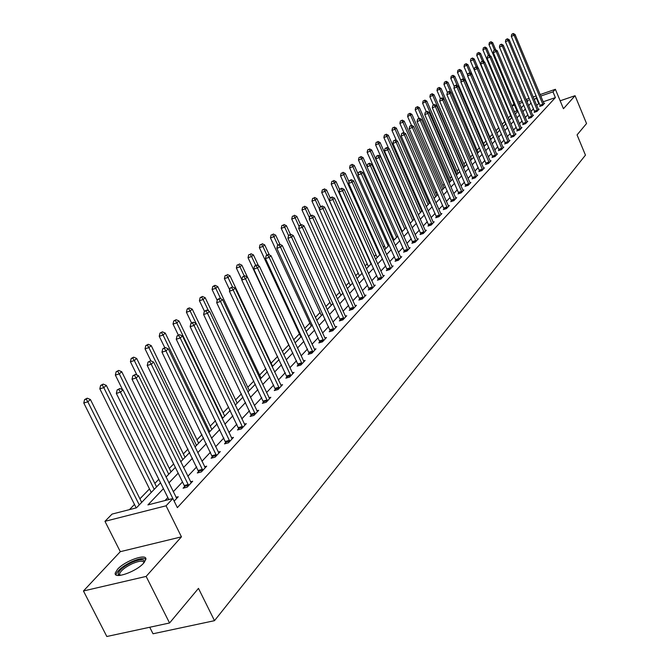 <?xml version="1.0" encoding="UTF-8"?>
<svg xmlns="http://www.w3.org/2000/svg" width="670" height="670" viewBox="0 0 670 670"><rect width="100%" height="100%" fill="white"/><g stroke="black" fill="none" stroke-linecap="round" stroke-linejoin="round"><path stroke-width="1" d="M117.543 569.274L115.29 572.942C113.238 579.751 136.345 571.761 143.681 563.085L145.809 559.534C147.66 552.825 125.03 560.656 117.543 569.274M511.947 106.002L513.974 103.934M149.728 627.262L153.028 633.77L214.501 620.671L585.454 155.139L577.063 134.896L586.543 123.54L575.061 95.701L560.162 100.802M214.501 620.671L198.471 588.369L169.569 622.983L106.823 636.5L83.457 590.974L146.135 576.409L181.444 536.846L166.068 505.8L104.964 521.327L112.058 514.083L136.42 507.852L160.532 482.794M181.444 536.846L120.298 551.678L83.457 590.974M120.298 551.678L104.964 521.327M510.615 115.516L508.304 117.912M504.761 121.572L502.14 124.277M498.798 127.744L495.968 130.658M492.467 134.276L489.795 137.04M486.018 140.951L483.506 143.548M479.427 147.768L477.082 150.189M472.693 154.728L470.533 156.964M465.818 161.839L463.841 163.882M458.799 169.1L457.007 170.942M451.622 176.52L450.031 178.161M444.285 184.099L442.912 185.523M436.79 191.855L435.634 193.052M429.118 199.786L428.189 200.74M421.271 207.893L420.584 208.605M413.248 216.192L412.812 216.645M401.07 228.788L400.593 229.274M392.888 237.247L392.042 238.126M384.521 245.898L383.274 247.188M375.954 254.759L374.296 256.468M367.185 263.821L365.091 265.982M358.207 273.109L355.661 275.738M349.003 282.623L345.988 285.738M339.581 292.363L336.064 296.006M329.916 302.354L325.88 306.533M320.017 312.597L315.428 317.346M309.858 323.099L304.691 328.442M299.44 333.869L293.661 339.841M288.745 344.924L282.33 351.557M277.615 356.44L271.107 363.165M265.889 368.559L259.6 375.066M253.838 381.029L247.774 387.293M241.434 393.851L235.614 399.864M228.663 407.05L223.11 412.795M215.522 420.643L210.246 426.103M201.98 434.637L196.997 439.788M188.027 449.068L183.362 453.892M173.639 463.95L169.317 468.414M158.798 479.293L154.837 483.388M149.494 488.907L139.913 498.815M134.469 504.443L129.452 509.635M169.569 622.983L146.135 576.409M516.88 110.835L514.351 111.706M163.43 488.648L147.919 504.912L172.868 498.53L177.366 507.634L555.38 97.602L543.135 101.806M539.216 103.155L536.67 105.424M533.529 108.758L531.034 111.413M527.86 114.788L525.288 117.518M522.081 120.927L519.434 123.749M516.185 127.191L513.455 130.097M510.18 133.581L507.357 136.58M504.041 140.105L501.135 143.196M497.785 146.764L494.787 149.946M491.395 153.556L488.304 156.839M484.871 160.49L481.68 163.882M478.213 167.567L474.921 171.068M471.412 174.803L468.012 178.413M464.461 182.19L460.952 185.917M457.359 189.736L453.741 193.588M450.098 197.457L446.362 201.427M442.677 205.347L438.825 209.442M435.09 213.412L431.103 217.641M427.326 221.661L423.214 226.033M419.387 230.103L415.14 234.617M411.263 238.746L406.874 243.411M402.946 247.582L398.407 252.406M394.429 256.644L389.739 261.627M385.702 265.915L380.853 271.065M376.766 275.412L371.75 280.747M367.604 285.152L362.42 290.663M358.216 295.135L352.856 300.838M348.593 305.369L343.04 311.274M338.71 315.872L332.965 321.977M328.576 326.642L322.63 332.965M318.175 337.705L312.019 344.254M307.497 349.062L301.115 355.837M296.525 360.728L289.909 367.746M285.244 372.713L278.402 379.991M273.661 385.032L266.559 392.578M261.744 397.704L254.374 405.534M249.483 410.735L241.837 418.859M236.862 424.152L228.931 432.577M223.872 437.962L215.64 446.714M210.489 452.183L201.938 461.278M196.704 466.848L187.818 476.295M182.483 481.956L173.245 491.78M167.827 497.542L165.004 500.54M174.158 501.127L178.228 496.755L175.984 497.324M184.585 486.596L183.086 488.204L187.173 487.149L192.675 481.236L190.514 481.797M198.756 471.42L197.307 472.978L201.352 471.915L206.687 466.186L204.593 466.73M212.507 456.706L211.1 458.205L215.103 457.149L220.279 451.58L218.261 452.124M225.857 442.418L224.492 443.875L228.445 442.811L233.47 437.418L231.51 437.945M238.813 428.549L237.482 429.964L241.401 428.901L246.284 423.658L244.383 424.177M251.392 415.073L250.103 416.455L253.98 415.392L258.721 410.291L256.886 410.802M263.62 401.992L262.372 403.332L266.208 402.26L270.814 397.31L269.03 397.804M275.504 389.262L274.29 390.568L278.084 389.496L282.564 384.68L280.839 385.175M287.062 376.892L285.881 378.156L289.641 377.093L293.996 372.411L292.321 372.889M298.309 364.857L297.153 366.088L300.88 365.016L305.118 360.46L303.485 360.929M309.255 353.14L308.133 354.338L311.81 353.274L315.939 348.835L314.356 349.296M319.908 341.734L318.811 342.906L322.463 341.834L326.483 337.521L324.942 337.973L325.402 338.677M330.285 330.628L329.221 331.767L332.831 330.704L336.742 326.491L335.243 326.935L335.687 327.622M340.385 319.808L339.355 320.913L342.923 319.85L346.742 315.754L345.284 316.19M350.243 309.264L349.229 310.344L352.772 309.28L356.49 305.286L355.075 305.713M359.84 298.979L358.86 300.034L362.361 298.979L365.988 295.085L364.614 295.495M369.212 288.954L368.249 289.984L371.716 288.929L375.259 285.127L373.919 285.537M378.349 279.172L377.411 280.177L380.845 279.122L384.295 275.42L382.989 275.822M387.26 269.633L386.347 270.613L389.747 269.558L393.123 265.94L391.85 266.333M395.962 260.32L395.066 261.275L398.441 260.228L401.732 256.694L400.493 257.079M404.454 251.225L403.583 252.154L406.925 251.108L410.141 247.666L408.926 248.042M412.753 242.339L411.899 243.252L415.216 242.213L418.348 238.838L417.175 239.215M420.861 233.662L420.031 234.55L423.306 233.512L426.371 230.22L425.224 230.589M428.783 225.187L427.971 226.058L431.22 225.02L434.21 221.803L433.096 222.164M436.522 216.896L435.726 217.75L438.951 216.712L441.882 213.571L440.785 213.923M444.093 208.797L443.314 209.626L446.505 208.596L449.369 205.523L448.305 205.866M451.496 200.866L450.734 201.687L453.9 200.657L456.697 197.65L455.659 197.993M458.732 193.119L457.987 193.915L461.128 192.893L463.866 189.953L462.853 190.288M465.818 185.531L465.089 186.31L468.204 185.297L470.884 182.416L469.888 182.743M472.752 178.111L472.04 178.873L475.122 177.86L477.744 175.046L476.772 175.364M479.536 170.85L478.841 171.595L481.897 170.59L484.469 167.827L483.514 168.145M486.185 163.731L485.499 164.468L488.531 163.463L491.043 160.758L490.113 161.068M492.693 156.772L492.023 157.483L495.03 156.487L497.492 153.84L496.579 154.142M499.066 149.946L498.405 150.649L501.386 149.653L503.798 147.065L502.91 147.358M505.306 143.263L504.669 143.95L507.617 142.961L509.987 140.424L509.116 140.708M511.428 136.714L510.8 137.383L513.731 136.395L516.042 133.908L515.197 134.201M517.424 130.29L516.805 130.952L519.711 129.972L521.989 127.535L521.151 127.811M523.303 124L522.701 124.645L525.582 123.665L527.809 121.278L526.989 121.555M529.066 117.828L528.471 118.464L531.335 117.484L533.521 115.139L532.717 115.416M534.719 111.773L534.141 112.401L536.98 111.429L539.115 109.126L538.337 109.394M540.263 105.835L539.693 106.446L542.507 105.483L544.61 103.23L543.847 103.49M540.12 94.579L555.388 89.294L563.445 108.724L575.061 95.701M555.388 89.294L552.993 91.849L540.749 96.086M555.38 97.602L552.993 91.849M172.868 498.53L166.068 505.8M518.756 101.974L522.005 100.843M526.025 99.462L529.174 98.364M533.144 96.991L536.201 95.936M527.014 101.823L528.437 100.341L526.654 100.961M522.642 102.343L519.384 103.473M514.493 105.165L511.964 106.036M166.009 477.09L175.339 467.4M180.716 461.806L189.694 452.476M194.978 446.982L203.613 438.004M208.805 432.602L217.122 423.959M222.231 418.649L230.237 410.325M235.262 405.107L242.976 397.084M247.917 391.95L255.354 384.22M260.211 379.17L267.38 371.716M272.162 366.741L279.08 359.555M283.787 354.665L290.453 347.73M295.093 342.906L301.525 336.214M306.098 331.474L312.312 325.009M316.809 320.335L322.806 314.096M327.236 309.49L333.032 303.468M337.395 298.929L342.998 293.108M347.303 288.636L352.713 283.008M356.959 278.603L362.185 273.159M366.373 268.812L371.423 263.553M375.552 259.265L380.443 254.181M384.513 249.952L389.245 245.036M393.257 240.857L397.838 236.1M401.799 231.979L406.229 227.381M410.141 223.311L414.428 218.856M418.281 214.844L422.435 210.531M426.246 206.569L430.266 202.399M434.026 198.479L437.912 194.442M441.631 190.573L445.399 186.662M449.068 182.843L452.719 179.049M456.345 175.28L459.88 171.604M463.464 167.877L466.89 164.317M470.432 160.641L473.749 157.19M477.249 153.547L480.465 150.206M483.924 146.613L487.048 143.363M490.465 139.812L493.489 136.672M496.872 133.154L499.803 130.106M503.145 126.638L505.984 123.682M509.292 120.24L512.048 117.376M515.314 113.984L517.985 111.203M521.218 107.837L523.814 105.148M536.829 97.443L534.266 99.688M531.117 102.996L528.605 105.626M525.422 108.976L522.834 111.681M519.61 115.064L516.947 117.853M513.689 121.278L510.942 124.159M507.651 127.61L504.812 130.583M501.487 134.075L498.564 137.141M495.197 140.675L492.182 143.832M488.773 147.408L485.666 150.675M482.216 154.284L479.008 157.651M475.524 161.311L472.216 164.778M468.682 168.48L465.273 172.064M461.697 175.808L458.171 179.501M454.562 183.295L450.927 187.106M447.267 190.942L443.506 194.886M439.805 198.764L435.927 202.834M432.175 206.77L428.172 210.966M424.378 214.953L420.241 219.291M416.397 223.319L412.125 227.8M408.223 231.887L403.809 236.518M399.864 240.664L395.3 245.446M391.305 249.642L386.59 254.583M382.528 258.838L377.662 263.955M373.55 268.268L368.508 273.553M364.338 277.924L359.128 283.393M354.899 287.824L349.505 293.477M345.217 297.974L339.64 303.828M335.285 308.393L329.514 314.448M325.101 319.079L319.121 325.352M314.64 330.05L308.443 336.541M303.895 341.315L297.48 348.04M292.865 352.889L286.216 359.857M281.526 364.781L274.641 372.001M269.876 377.001L262.732 384.496M257.891 389.572L250.48 397.344M245.555 402.503L237.875 410.568M232.867 415.819L224.894 424.177M219.802 429.52L211.519 438.205M206.343 443.632L197.742 452.66M192.474 458.18L183.538 467.56M178.178 473.179L168.882 482.928M538.596 103.364L536.209 97.653M173.991 500.8L120.458 392.176L122.995 389.873L176.704 498.396M168.823 499.56L116.337 393.391L120.458 392.176L118.791 389.438L119.813 388.525L117.15 389.932L118.791 389.438M117.15 389.932L116.337 393.391M122.995 389.873L119.813 388.525M141.688 502.374L90.416 399.513L87.82 401.816L83.792 403.005L136.203 507.91M86.212 399.111L87.251 398.189L84.596 399.588L86.212 399.111L87.82 401.816L139.26 504.904M87.251 398.189L90.416 399.513M83.792 403.005L84.596 399.588M119.319 575.471L118.222 574.642C117.945 571.225 122.401 567.18 131.596 562.507C140.256 558.906 144.527 558.813 144.41 562.214M144 562.716C143.112 560.413 139.126 560.773 132.032 563.788C124.913 567.306 120.751 570.698 119.528 573.964L119.964 575.413M145.851 559.224C143.422 557.817 138.682 558.663 131.647 561.745C122.819 566.1 117.652 570.304 116.128 574.357L116.086 574.935M188.664 485.541L136.094 377.989L138.556 375.761L191.201 482.819M184.845 487.743L184.25 485.549L132.023 379.212L136.094 377.989L134.452 375.317L135.441 374.421L132.819 375.803L134.452 375.317M132.819 375.803L132.023 379.212M138.556 375.761L135.441 374.421M202.801 470.365L151.252 364.254L153.639 362.085L205.255 467.719M199.015 472.526L147.224 365.468L151.252 364.254L149.619 361.624L150.583 360.762L148.011 362.11L149.619 361.624M148.011 362.11L147.224 365.468M153.639 362.085L150.583 360.762M156.579 486.897L106.321 385.409L103.808 387.637L99.822 388.826L151.244 492.442M102.209 384.982L103.213 384.094L100.609 385.459L102.209 384.982L103.808 387.637L154.226 489.343M103.213 384.094L106.321 385.409M99.822 388.826L100.609 385.459M171.026 471.881L121.739 371.733L119.302 373.894L115.357 375.083L122.56 389.68M117.711 371.289L118.691 370.426L116.136 371.766L117.711 371.289L119.302 373.894L168.739 474.26M118.691 370.426L121.739 371.733M115.357 375.083L116.136 371.766M216.502 455.642L165.951 350.929L168.27 348.827L218.889 453.079M212.758 457.769L161.964 352.144L165.951 350.929L164.334 348.35L165.264 347.512L162.735 348.844L164.334 348.35M162.735 348.844L161.964 352.144M168.27 348.827L165.264 347.512M229.81 441.354L180.205 338.007L182.449 335.972L232.122 438.867M226.091 443.448L176.26 339.221L180.205 338.007L178.597 335.477L179.501 334.665L177.022 335.963L178.597 335.477M177.022 335.963L176.26 339.221M182.449 335.972L179.501 334.665M242.724 427.477L194.04 325.461L196.218 323.493L244.969 425.065M239.039 429.545L190.138 326.675L194.04 325.461L192.449 322.99L193.32 322.195L190.883 323.476L192.449 322.99M190.883 323.476L190.138 326.675M196.218 323.493L193.32 322.195M185.037 457.308L136.697 358.467L134.327 360.56L130.424 361.75L136.948 375.074M132.752 358.006L133.698 357.169L131.186 358.484L132.752 358.006L134.327 360.56L182.818 459.62M133.698 357.169L136.697 358.467M130.424 361.75L131.186 358.484M198.638 443.171L151.202 345.594L148.908 347.63L145.038 348.819L150.934 360.921M147.341 345.125L148.263 344.305L145.8 345.594L147.341 345.125L148.908 347.63L196.486 445.408M148.263 344.305L151.202 345.594M145.038 348.819L145.8 345.594M211.854 429.437L165.289 333.099L163.061 335.075L159.234 336.265L164.761 347.671M161.512 332.613L162.4 331.826L159.979 333.091L161.512 332.613L163.061 335.075L209.76 431.614M162.4 331.826L165.289 333.099M159.234 336.265L159.979 333.091M224.693 416.095L178.974 320.964L176.805 322.881L173.019 324.071L178.304 335.042M175.264 320.469L176.135 319.699L173.748 320.938L175.264 320.469L176.805 322.881L222.658 418.206M176.135 319.699L178.974 320.964M173.019 324.071L173.748 320.938M237.172 403.122L192.265 309.172L190.163 311.039L186.411 312.22L191.52 322.898M188.63 308.661L189.476 307.915L187.977 308.393L187.131 309.138L188.63 308.661L190.163 311.039L196.092 323.434M189.476 307.915L192.265 309.172M186.411 312.22L187.131 309.138M249.299 390.51L205.188 297.706L203.136 299.524L199.425 300.704L204.442 311.248M201.62 297.195L202.441 296.467L200.129 297.664L201.62 297.195L203.136 299.524L208.554 310.905M202.441 296.467L205.188 297.706M199.425 300.704L200.129 297.664M261.099 378.24L217.75 286.567L215.757 288.326L212.08 289.507L217.222 300.369M214.249 286.04L215.045 285.336L212.775 286.509L214.249 286.04L215.757 288.326L220.69 298.753M215.045 285.336L217.75 286.567M212.08 289.507L212.775 286.509M272.581 366.306L229.969 275.722L228.034 277.439L224.383 278.611L229.701 289.892M226.535 275.186L225.078 275.663L226.535 275.186L228.034 277.439L232.507 286.936M227.314 274.507L229.969 275.722M224.383 278.611L225.078 275.663M247.406 277.028L241.862 265.178L239.977 266.844L236.368 268.017L241.837 279.675M238.487 264.633L237.046 265.102L238.487 264.633L239.977 266.844L244.249 275.965M239.249 263.963L241.862 265.178M236.368 268.017L237.046 265.102M258.528 265.839L253.436 254.902L251.602 256.535L248.026 257.699L290.185 348.006M250.128 254.357L248.696 254.826L250.128 254.357L251.602 256.535L255.697 265.328M250.865 253.704L253.436 254.902M248.026 257.699L248.696 254.826M269.373 254.969L264.709 244.902L262.925 246.485L259.382 247.649L300.855 336.918M261.459 244.349L260.044 244.81L261.459 244.349L262.925 246.485L266.869 254.994M262.179 243.713L264.709 244.902M259.382 247.649L260.044 244.81M279.943 244.383L275.688 235.162L273.946 236.703L270.446 237.867L311.248 326.106M272.497 234.601L271.099 235.061L272.497 234.601L273.946 236.703L277.832 245.111M273.201 233.981L275.688 235.162M270.446 237.867L271.099 235.061M290.411 234.416L286.392 225.664L284.7 227.172L281.224 228.328L321.391 315.57M283.259 225.095L281.869 225.564L283.259 225.095L284.7 227.172L288.552 235.572M283.938 224.5L286.392 225.664M281.224 228.328L281.869 225.564M300.696 224.869L296.827 216.41L295.168 217.884L291.726 219.031L331.273 305.302M293.745 215.841L292.371 216.301L293.745 215.841L295.168 217.884L299.163 226.594M294.406 215.254L296.827 216.41M291.726 219.031L292.371 216.301M310.729 215.572L306.994 207.39L305.386 208.822L301.977 209.961L340.913 295.277M303.971 206.812L302.606 207.264L303.971 206.812L305.386 208.822L309.498 217.842M304.616 206.234L306.994 207.39M301.977 209.961L302.606 207.264M320.562 206.603L316.918 198.588L315.344 199.978L311.969 201.126L350.318 285.504M313.945 198.002L312.597 198.462L313.945 198.002L315.344 199.978L319.573 209.291M314.573 197.441L316.918 198.588M311.969 201.126L312.597 198.462M330.184 197.926L326.6 189.995L325.067 191.36L321.726 192.491L359.497 275.965M323.677 189.409L322.337 189.861L323.677 189.409L325.067 191.36L362.093 273.26M324.288 188.865L326.6 189.995M321.726 192.491L322.337 189.861M339.707 189.727L336.055 181.612L334.556 182.944L331.24 184.074L368.458 266.643M333.174 181.017L331.843 181.478L333.174 181.017L334.556 182.944L371.029 263.963M333.769 180.49L336.055 181.612M331.24 184.074L331.843 181.478M349.045 181.83L345.284 173.43L343.819 174.728L340.528 175.85L377.21 257.548M342.445 172.835L341.13 173.287L342.445 172.835L343.819 174.728L379.764 254.893M343.032 172.316L345.284 173.43M340.528 175.85L341.13 173.287M255.262 414.01L207.474 313.292L209.584 311.374L257.447 411.665M251.619 416.036L203.605 314.498L207.474 313.292L205.891 310.855L206.737 310.093L204.342 311.341L205.891 310.855M204.342 311.341L203.605 314.498M209.584 311.374L206.737 310.093M267.456 400.92L220.514 301.466L222.574 299.599L269.575 398.642M263.838 402.921L216.686 302.673L220.514 301.466L218.948 299.08L219.768 298.334L217.415 299.565L218.948 299.08M217.415 299.565L216.686 302.673M222.574 299.599L219.768 298.334M279.298 388.198L233.185 289.976L235.187 288.167L281.358 385.979M275.722 390.166L229.4 291.182L233.185 289.976L231.636 287.631L232.431 286.911L230.12 288.117L231.636 287.631M230.12 288.117L229.4 291.182M235.187 288.167L232.431 286.911M290.822 375.82L245.505 278.812L247.448 277.045L292.824 373.667M287.271 377.763L241.761 280.01L245.505 278.812L243.964 276.501L244.743 275.797L242.465 276.986L243.964 276.501M242.465 276.986L241.761 280.01M247.448 277.045L244.743 275.797M302.028 363.785L257.489 267.95L259.382 266.233L303.979 361.691M298.51 365.694L253.779 269.147L257.489 267.95L255.957 265.68L256.719 265.002L254.474 266.166L255.957 265.68M254.474 266.166L253.779 269.147M259.382 266.233L256.719 265.002M312.932 352.068L269.147 257.38L270.981 255.714L314.833 350.033M309.448 353.961L265.471 258.578L269.147 257.38L267.623 255.153L268.36 254.491L266.158 255.639L267.623 255.153M266.158 255.639L265.471 258.578M270.981 255.714L268.36 254.491M323.551 340.67L280.487 247.104L282.271 245.48L324.942 337.973M320.101 342.529L276.844 248.294L280.487 247.104L278.98 244.91L279.7 244.265L277.522 245.388L278.98 244.91M277.522 245.388L276.844 248.294M282.271 245.48L279.7 244.265M333.886 329.565L291.525 237.096L293.267 235.513L335.243 326.927M330.469 331.399L287.924 238.277L291.525 237.096L290.035 234.935L290.73 234.307L288.594 235.413L290.035 234.935M288.594 235.413L287.924 238.277M293.267 235.513L290.73 234.307M343.961 318.744L302.279 227.348L303.979 225.807L345.72 316.86M340.569 320.553L298.711 228.529L302.279 227.348L300.797 225.229L301.483 224.609L299.373 225.698L300.797 225.229M299.373 225.698L298.711 228.529M303.979 225.807L301.483 224.609M353.777 308.2L312.756 217.851L314.414 216.351L355.485 306.358M350.418 309.984L309.222 219.023L312.756 217.851L311.29 215.765L311.952 215.162L309.875 216.234L311.29 215.765M309.875 216.234L309.222 219.023M314.414 216.351L311.952 215.162M363.349 297.924L322.965 208.596L324.582 207.131L365.016 296.132M360.016 299.683L319.464 209.76L322.965 208.596L321.508 206.544L322.153 205.958L320.109 207.005L321.508 206.544M320.109 207.005L319.464 209.76M324.582 207.131L322.153 205.958M372.679 287.899L332.915 199.568L334.489 198.144L374.304 286.149M369.379 289.641L329.447 200.732L332.915 199.568L331.474 197.549L332.102 196.98L330.084 198.019L331.474 197.549M330.084 198.019L329.447 200.732M334.489 198.144L332.102 196.98M381.783 278.117L342.621 190.774L344.154 189.384L383.366 276.417M378.508 279.842L339.188 191.93L342.621 190.774L341.189 188.781L341.8 188.228L339.816 189.25L341.189 188.781M339.816 189.25L339.188 191.93M344.154 189.384L341.8 188.228M390.66 268.578L352.093 182.19L353.584 180.833L392.21 266.911M387.419 270.278L348.693 183.345L352.093 182.19L350.67 180.23L351.273 179.686L349.305 180.691L350.67 180.23M349.305 180.691L348.693 183.345M353.584 180.833L351.273 179.686M399.328 259.265L361.331 173.815L362.788 172.492L400.844 257.64M396.121 260.948L357.956 174.962L361.331 173.815L359.916 171.88L360.502 171.352L358.567 172.341L359.916 171.88M358.567 172.341L357.956 174.962M362.788 172.492L360.502 171.352M407.796 250.178L370.351 165.641L371.775 164.351L409.278 248.587M404.613 251.836L367.009 166.788L370.351 165.641L368.944 163.74L369.522 163.22L367.612 164.2L368.944 163.74M367.612 164.2L367.009 166.788M371.775 164.351L369.522 163.22M416.062 241.3L379.153 157.659L380.543 156.403L417.51 239.751M412.904 242.934L375.845 158.798L379.153 157.659L377.763 155.783L378.324 155.281L376.44 156.244L377.763 155.783M376.44 156.244L375.845 158.798M380.543 156.403L378.324 155.281M424.135 232.624L387.746 149.862L389.111 148.631L425.55 231.108M421.003 234.24L384.471 151.001L387.746 149.862L386.372 148.02L386.917 147.526L385.057 148.472L386.372 148.02M385.057 148.472L384.471 151.001M389.111 148.631L386.917 147.526M432.033 224.148L396.146 142.249L397.478 141.052L433.406 222.666M428.926 225.748L392.896 143.38L396.146 142.249L394.781 140.432L395.317 139.946L393.483 140.884L394.781 140.432M393.483 140.884L392.896 143.38M397.478 141.052L395.317 139.946M439.746 215.866L404.353 134.812L405.651 133.632L441.094 214.417M436.664 217.448L401.137 135.935L404.353 134.812L402.997 133.012L403.524 132.543L401.715 133.464L402.997 133.012M401.715 133.464L401.137 135.935M405.651 133.632L403.524 132.543M447.284 207.767L412.377 127.543L413.65 126.387L448.599 206.352M444.227 209.333L409.186 128.657L412.377 127.543L411.037 125.767L411.539 125.307L409.755 126.211L411.037 125.767M409.755 126.211L409.186 128.657M413.65 126.387L411.539 125.307M454.654 199.844L420.224 120.433L421.464 119.302L455.943 198.462M451.63 201.394L417.058 121.538L420.224 120.433L418.884 118.682L419.387 118.23L417.619 119.126L418.884 118.682M417.619 119.126L417.058 121.538M421.464 119.302L419.387 118.23M461.873 192.097L427.896 113.473L429.11 112.376L463.129 190.741M458.866 193.63L424.755 114.578L427.896 113.473L426.564 111.748L427.058 111.312L425.316 112.192L426.564 111.748M425.316 112.192L424.755 114.578M429.11 112.376L427.058 111.312M468.925 184.518L435.391 106.672L436.58 105.6L470.164 183.195M465.943 186.034L432.284 107.778L435.391 106.672L434.076 104.972L434.554 104.545L432.837 105.408L434.076 104.972M432.837 105.408L432.284 107.778M436.58 105.6L434.554 104.545M475.834 177.098L442.736 100.023L443.9 98.967L477.04 175.808M472.878 178.597L439.654 101.111L442.736 100.023L441.43 98.339L441.899 97.921L440.198 98.775L441.43 98.339M440.198 98.775L439.654 101.111M443.9 98.967L441.899 97.921M482.593 169.837L449.922 93.507L451.052 92.477L483.774 168.572M479.661 171.327L446.865 94.596L449.922 93.507L448.624 91.849L449.076 91.438L447.401 92.284L448.624 91.849M447.401 92.284L446.865 94.596M451.052 92.477L449.076 91.438M489.209 162.735L456.948 87.134L458.062 86.129L490.373 161.487M486.303 164.2L453.917 88.214L456.948 87.134L455.667 85.492L456.111 85.09L454.453 85.927L455.667 85.492M454.453 85.927L453.917 88.214M458.062 86.129L456.111 85.09M495.691 155.767L463.833 80.894L464.921 79.906L496.83 154.552M492.81 157.224L460.834 81.966L463.833 80.894L462.56 79.278L462.995 78.884L461.362 79.705L462.56 79.278M461.362 79.705L460.834 81.966M464.921 79.906L462.995 78.884M502.039 148.949L470.575 74.78L471.647 73.817L503.153 147.76M499.175 150.39L467.601 75.852L470.575 74.78L469.31 73.181L469.737 72.796L468.121 73.616L469.31 73.181M468.121 73.616L467.601 75.852M471.647 73.817L469.737 72.796M508.262 142.274L477.182 68.792L478.229 67.846L509.351 141.102M505.423 143.698L474.226 69.864L477.182 68.792L475.926 67.218L476.345 66.841L474.745 67.645L475.926 67.218M474.745 67.645L474.226 69.864L470.432 60.92L470.926 58.784L472.476 58.005L470.926 58.784M478.229 67.846L476.345 66.841M514.359 135.725L483.648 62.93L484.678 62L515.423 134.578M511.537 137.141L480.717 63.993L483.648 62.93L482.4 61.372L482.81 61.004L481.228 61.799L482.4 61.372M481.228 61.799L480.717 63.993M484.678 62L482.81 61.004M520.33 129.31L489.988 57.184L490.993 56.272L521.377 128.188M517.533 130.709L487.082 58.24L489.988 57.184L488.748 55.644L489.159 55.283L487.593 56.062L488.748 55.644M487.593 56.062L487.082 58.24M490.993 56.272L489.159 55.283M358.157 174.1L354.288 165.431L352.864 166.704L349.606 167.827L385.753 248.662M351.499 164.837L350.201 165.289L351.499 164.837L352.864 166.704L388.29 246.024M352.068 164.334L354.288 165.431M349.606 167.827L350.201 165.289M367.06 166.554L363.09 157.626L361.7 158.865L358.467 159.979L394.111 239.977M360.343 157.023L359.053 157.475L360.343 157.023L361.7 158.865L396.623 237.364M360.904 156.529L363.09 157.626M358.467 159.979L359.053 157.475M406.062 227.557L371.691 149.996L370.326 151.211L367.127 152.316L402.268 231.493M368.986 149.393L367.704 149.837L368.986 149.393L370.326 151.211L404.772 228.897M369.53 148.908L371.691 149.996M367.127 152.316L367.704 149.837M413.993 219.308L380.099 142.542L378.768 143.723L375.594 144.829L410.249 223.194M377.436 141.931L376.163 142.375L377.436 141.931L378.768 143.723L412.728 220.614M377.972 141.462L380.099 142.542M375.594 144.829L376.163 142.375M421.748 211.243L388.315 135.248L387.009 136.412L383.868 137.509L388.675 148.413M385.694 134.645L384.438 135.08L385.694 134.645L387.009 136.412L420.517 212.524M386.213 134.184L388.315 135.248M383.868 137.509L384.438 135.08M429.336 203.353L396.355 128.121L395.074 129.251L391.958 130.349L396.422 140.516M393.767 127.509L392.519 127.953L393.767 127.509L395.074 129.251L428.13 204.61M394.278 127.057L396.355 128.121M391.958 130.349L392.519 127.953M436.765 195.64L404.211 121.153L402.963 122.258L399.873 123.347L404.01 132.794M401.665 120.541L400.425 120.977L401.665 120.541L402.963 122.258L435.584 196.863M402.168 120.098L404.211 121.153M399.873 123.347L400.425 120.977M444.026 188.086L411.899 114.327L407.62 116.496L411.472 125.332M409.387 113.716L408.164 114.151L409.387 113.716L410.685 115.408L442.87 189.283M409.881 113.28L411.899 114.327M407.62 116.496L408.164 114.151M451.136 180.699L419.428 107.652L415.199 109.788L418.934 118.389M416.949 107.041L415.735 107.468L416.949 107.041L418.231 108.708L450.006 181.871M417.427 106.614L419.428 107.652M415.199 109.788L415.735 107.468M458.096 173.463L426.79 101.12L422.611 103.23L426.237 111.597M424.353 100.5L423.147 100.936L424.353 100.5L425.626 102.158L456.99 174.61M424.822 100.09L426.79 101.12M422.611 103.23L423.147 100.936M464.913 166.369L434.009 94.721L429.872 96.798L433.398 104.956M431.597 94.102L430.4 94.529L431.597 94.102L432.862 95.735L463.833 167.5M432.058 93.7L434.009 94.721M429.872 96.798L430.4 94.529M471.588 159.435L441.069 88.457L436.982 90.509L440.45 98.549M438.691 87.837L437.51 88.264L438.691 87.837L439.947 89.453L470.533 160.532M439.143 87.443L441.069 88.457M436.982 90.509L437.51 88.264M478.129 152.634L447.987 82.318L443.95 84.353L447.384 92.351M445.642 81.698L444.47 82.125L445.642 81.698L446.882 83.298L450.759 92.318M446.086 81.313L447.987 82.318M443.95 84.353L444.47 82.125M484.544 145.968L454.762 76.305L450.768 78.315L454.302 86.564M452.451 75.693L451.287 76.112L452.451 75.693L453.682 77.259L457.3 85.727M452.878 75.308L454.762 76.305M450.768 78.315L451.287 76.112M490.825 139.444L461.404 70.417L457.459 72.394L461.086 80.894M459.118 69.797L457.962 70.216L459.118 69.797L460.349 71.355L463.724 79.269M459.545 69.429L461.404 70.417M457.459 72.394L457.962 70.216M496.981 133.037L467.911 64.647L464.008 66.598L467.719 75.325M465.658 64.027L464.511 64.446L465.658 64.027L466.873 65.559L470.013 72.946M466.069 63.658L467.911 64.647M464.008 66.598L464.511 64.446M526.184 123.02L496.202 51.548L497.19 50.66L527.206 121.923M523.404 124.402L493.321 52.595L496.202 51.548L494.971 50.032L495.373 49.672L493.824 50.451L494.971 50.032M493.824 50.451L493.321 52.595M497.19 50.66L495.373 49.672M477.995 67.72L474.285 58.985L473.271 59.881L476.236 66.874M472.065 58.365L473.271 59.881L470.432 60.92M472.476 58.005L474.285 58.985M531.921 116.856L502.299 46.029L503.262 45.158L532.926 115.776M529.174 118.222L499.435 47.076L502.299 46.029L501.076 44.521L501.462 44.178L499.929 44.94L501.076 44.521M499.929 44.94L499.435 47.076M503.262 45.158L501.462 44.178M484.016 61.648L480.541 53.432L476.73 55.342L505.758 123.917M478.346 52.821L477.224 53.232L478.346 52.821L479.553 54.32L482.433 61.138M478.748 52.469L480.541 53.432M476.73 55.342L477.224 53.232M537.558 110.81L508.27 40.619L509.217 39.756L538.538 109.746M534.819 112.166L505.431 41.649L508.27 40.619L507.056 39.128L507.433 38.785L505.925 39.547L507.056 39.128M505.925 39.547L505.431 41.649M509.217 39.756L507.433 38.785M489.921 55.694L486.68 47.997L482.903 49.882L511.595 117.845M484.51 47.377L483.388 47.788L484.51 47.377L485.7 48.86L488.505 55.518M484.904 47.034L486.68 47.997M482.903 49.882L483.388 47.788M543.077 104.872L514.125 35.309L515.054 34.463L544.048 103.833M540.363 106.22L511.31 36.339L514.125 35.309L512.919 33.835L513.295 33.5L511.796 34.245L512.919 33.835M511.796 34.245L511.31 36.339M515.054 34.463L513.295 33.5M495.725 49.865L492.693 42.654L488.958 44.521L517.324 111.89M490.557 42.043L489.443 42.444L490.557 42.043L491.738 43.508L494.468 49.999M490.934 41.699L492.693 42.654M488.958 44.521L489.443 42.444M188.588 485.222L184.51 486.278M188.337 484.494L184.25 485.549M202.725 470.047L198.689 471.111M202.474 469.327L198.429 470.39M216.435 455.332L212.44 456.396M216.184 454.62L212.189 455.684M229.735 441.044L225.782 442.116M229.492 440.349L225.539 441.413M242.649 427.184L238.738 428.247M242.414 426.489L238.495 427.56M255.195 413.717L251.325 414.78M254.96 413.03L251.083 414.102M267.38 400.627L263.553 401.699M267.146 399.957L263.318 401.029M279.231 387.913L275.437 388.977M278.996 387.243L275.211 388.315M290.755 375.543L286.995 376.607M290.52 374.882L286.768 375.954M301.961 363.509L298.242 364.581M301.734 362.864L298.016 363.936M312.865 351.8L309.188 352.864M312.647 351.164L308.962 352.227M323.484 340.402L319.841 341.466M323.267 339.765L319.623 340.837M333.819 329.297L330.218 330.36M333.61 328.677L330 329.741M343.894 318.484L340.327 319.548M343.685 317.865L340.117 318.937M353.71 307.94L350.175 309.004M353.5 307.337L349.966 308.401M363.282 297.664L359.782 298.728M363.073 297.07L359.572 298.125M372.612 287.648L369.145 288.703M372.411 287.053L368.944 288.117M381.716 277.874L378.282 278.929M381.515 277.288L378.081 278.343M390.602 268.335L387.201 269.39M390.401 267.757L387 268.812M399.27 259.03L395.903 260.077M399.077 258.453L395.702 259.508M407.737 249.935L404.395 250.982M407.544 249.374L404.203 250.421M416.003 241.066L412.695 242.105M415.81 240.505L412.502 241.543M424.077 232.39L420.802 233.428M423.892 231.837L420.618 232.884M431.974 223.922L428.725 224.953M431.79 223.37L428.54 224.408M439.688 215.64L436.463 216.67M439.503 215.095L436.279 216.134M447.225 207.541L444.034 208.571M447.041 207.005L443.85 208.035M454.603 199.627L451.438 200.648M454.419 199.099L451.262 200.121M461.814 191.88L458.682 192.901M461.638 191.36L458.498 192.374M468.874 184.3L465.767 185.314M468.699 183.789L465.591 184.803M475.775 176.888L472.693 177.902M475.608 176.377L472.526 177.391M482.542 169.627L479.486 170.632M482.367 169.125L479.31 170.13M489.159 162.525L486.127 163.522M488.991 162.023L485.959 163.028M495.641 155.566L492.634 156.562M495.473 155.072L492.467 156.068M501.989 148.748L499.008 149.745M501.822 148.254L498.849 149.251M508.212 142.065L505.255 143.062M508.044 141.579L505.088 142.576M514.3 135.524L511.378 136.513M514.141 135.047L511.21 136.027M520.28 129.109L517.374 130.089M520.113 128.632L517.215 129.62M526.134 122.819L523.253 123.799M525.975 122.35L523.094 123.33M531.871 116.655L529.015 117.635M531.72 116.195L528.856 117.166M537.507 110.609L534.668 111.58M537.348 110.148L534.518 111.12M543.027 104.679L540.213 105.651M542.876 104.227L540.062 105.19M120.248 575.379L119.528 573.964M119.654 575.036L118.222 574.642"/></g></svg>
